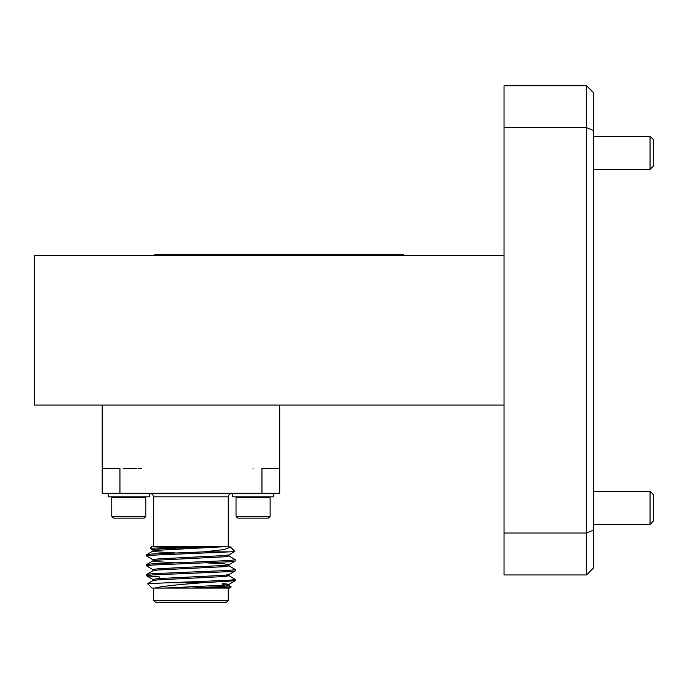 <?xml version="1.0" encoding="UTF-8"?>
<svg xmlns="http://www.w3.org/2000/svg" width="688" height="688" viewBox="0 0 688 688"><rect width="100%" height="100%" fill="white"/><g stroke="black" fill="none" stroke-linecap="round" stroke-linejoin="round"><path stroke-width="1.03" d="M650.048 491.284L653.6 494.835L653.6 520.868L650.048 524.411L650.048 491.284L593.495 491.284M650.048 136.258L653.6 139.81L653.6 165.834L650.048 169.386L650.048 136.258L593.495 136.258M228.227 600.495L226.447 602.267L155.445 602.267L153.673 600.495L228.227 600.495L228.227 588.068M150.182 548.241L151.893 546.53L197.095 546.53L150.182 548.241L153.08 549.979M202.384 582.745L190.946 583.673C172.929 585.084 160.837 586.554 154.68 588.068L151.893 588.068L147.628 583.708L168.371 582.745L202.384 582.745L235.236 580.775L235.236 579.33L228.812 575.615L226.146 575.125M231.168 586.898L229.998 588.068L206.254 588.068L231.168 586.898L228.812 585.479M153.08 559.834L146.57 556.016L152.512 555.19L230.162 551.853L204.224 551.853L224.383 549.506L230.592 547.115L228.227 546.53L228.227 496.822L153.673 496.822L152.65 494.337L150.122 493.279M146.57 556.016L146.656 554.674L152.512 553.96L204.224 551.853M168.371 582.745L229.379 580.259L235.322 579.434M159.797 576.965L146.656 575.847L152.512 574.919L229.379 571.633L235.236 570.911L235.236 569.475L228.812 565.751M146.57 575.736L146.656 574.403L152.512 573.689L229.379 570.395L235.322 569.578M153.08 569.698L146.57 565.88L152.512 565.054L229.379 561.769L235.236 561.055L235.236 559.611L228.812 555.895M146.57 565.88L146.656 564.538L152.512 563.825L229.379 560.539L235.322 559.714M232.484 493.279L232.484 496.822L273.669 496.822L273.669 493.279M268.819 497.673L270.117 497.673L269.266 496.822L270.117 497.673L270.117 516.421L236.036 516.421L236.036 497.673L268.819 497.673M237.738 518.124L236.036 516.421L237.738 518.124L268.415 518.124L270.117 516.421M149.408 493.279L149.408 496.822L108.222 496.822L108.222 493.279L108.222 496.822M135.347 497.673L111.774 497.673L111.774 516.421L145.856 516.421L145.856 497.673L135.347 497.673M145.005 496.822L145.856 497.673L145.856 516.421L144.153 518.124L113.477 518.124L111.774 516.421M504.037 255.626L34.4 255.626L34.4 405.043L504.037 405.043M279.706 468.425L279.706 493.279L261.956 493.279L261.956 468.425L279.706 468.425L279.706 405.043M261.956 493.279L119.944 493.279L119.944 468.425L102.194 468.425L102.194 405.043M119.944 493.279L102.194 493.279L102.194 468.425M154.68 588.068L206.254 588.068M197.095 546.53L230.205 546.84M230.643 547.166L234.84 551.363L230.162 551.853M164.346 588.068L223.832 585.187L228.923 584.37L222.542 583.45M152.977 580.672L152.977 579.434L158.059 578.617L223.832 575.331L228.812 574.626L235.236 570.911M152.977 570.808L152.977 569.578L158.059 568.752L223.832 565.467L228.812 564.771L235.236 561.055M146.656 574.403L153.08 570.687L158.059 569.991L223.832 566.697L228.923 565.88L228.923 564.642L223.832 563.825L206.804 562.853M175.087 562.741L158.059 561.769L152.977 560.944L152.977 559.714L158.059 558.888L223.832 555.603L228.812 554.906L234.814 551.432M175.087 552.877L158.059 551.905L152.977 551.088L152.977 549.85L158.059 549.033L210.648 546.53M190.946 588.068L223.832 586.425L228.923 585.6L228.923 584.37M226.146 584.989L222.542 584.688M147.628 583.708L153.08 580.552L158.059 579.846L223.832 576.561L228.923 575.736L228.923 574.506M146.656 564.538L153.08 560.823L158.059 560.127L223.832 556.841L228.923 556.016L228.923 554.786M146.656 554.674L153.08 550.959L158.059 550.262L227.917 546.53M593.495 130.557L593.495 567.953L586.511 574.944L586.511 85.733L593.495 92.717L593.495 130.557L586.511 127.667L504.037 127.667L504.037 85.733L586.511 85.733M593.495 530.113L586.511 533.011L504.037 533.011L504.037 574.944L586.511 574.944M504.037 127.667L504.037 533.011M154.723 255.626L154.723 254.56L403.245 254.56L403.245 255.626M141.78 468.425L138.056 468.425M136.37 468.425L128.295 468.425M266.032 468.425L262.231 468.425M253.081 468.425C269.825 468.425 269.825 468.425 253.081 468.425M128.819 468.425C145.564 468.425 145.564 468.425 128.819 468.425M115.859 468.425L119.893 468.425M134.212 468.425L131.202 468.425M123.608 468.425L127.16 468.425M593.495 524.411L650.048 524.411M593.495 169.386L650.048 169.386M228.227 496.822L229.242 494.337L231.779 493.279M153.673 546.53L153.673 496.822M153.673 588.068L153.673 600.495M236.887 496.822L236.036 497.673L236.887 496.822M112.626 496.822L111.774 497.673M159.349 577.413L159.349 578.522M235.236 580.775L228.812 584.49M146.656 575.847L153.08 579.563"/></g></svg>

